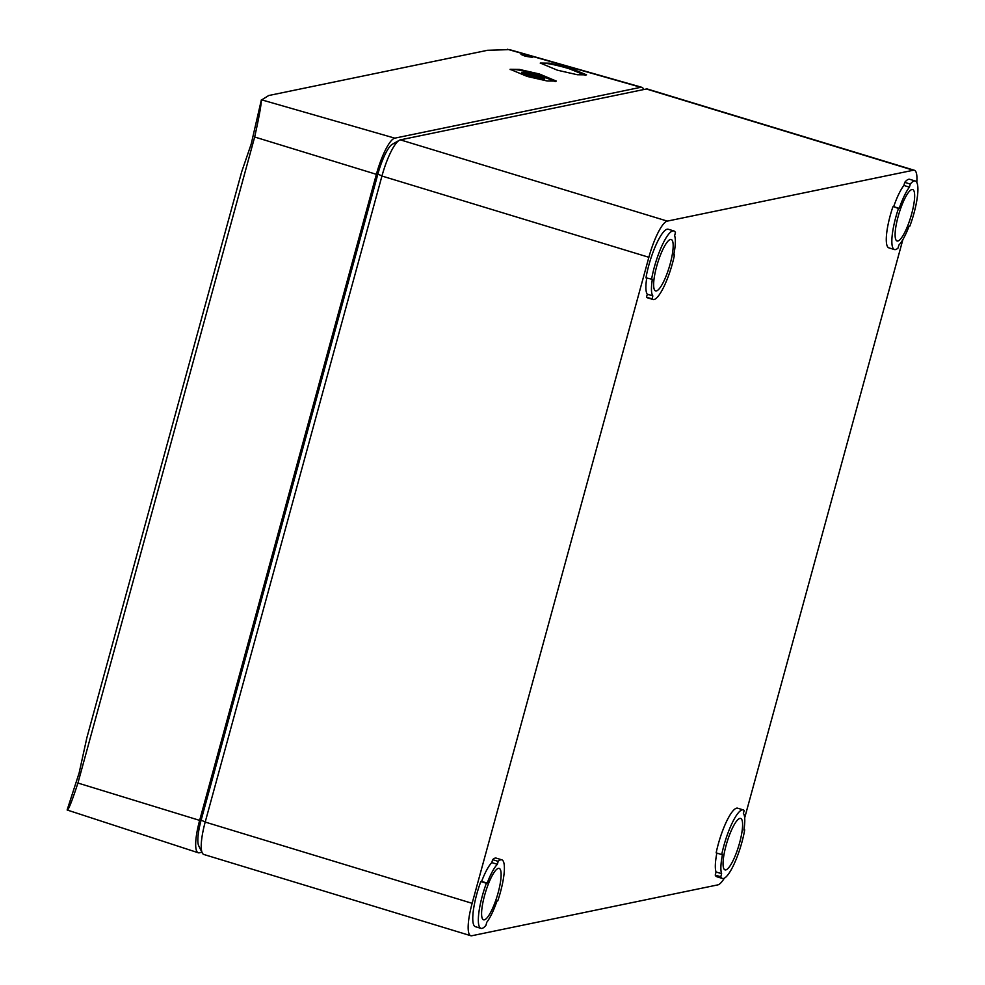 <?xml version="1.0" encoding="UTF-8"?>
<svg xmlns="http://www.w3.org/2000/svg" width="985" height="985" viewBox="0 0 985 985"><rect width="100%" height="100%" fill="white"/><g stroke="black" fill="none" stroke-linecap="round" stroke-linejoin="round"><path stroke-width="1.48" d="M673.838 230.933L668.273 229.246A35.829 8.175 106.9 0 0 648.783 265.384A35.829 8.175 106.9 0 0 645.975 277.832L652.353 279.358A32.837 7.498 106.9 0 0 652.858 295.931L652.058 298.886A35.829 8.175 106.9 0 0 652.969 299.477A35.829 8.175 106.9 0 0 672.459 263.34A35.829 8.175 106.9 0 0 674.516 254.82L673.74 254.98A32.837 7.498 106.9 0 0 674.614 235.698L675.451 232.608A35.829 8.175 106.9 0 0 673.838 230.933A35.829 8.175 106.9 0 0 654.348 267.083A35.829 8.175 106.9 0 0 651.541 279.531M656.613 266.615A26.866 6.132 106.9 0 0 655.579 290.907A26.866 6.132 106.9 0 0 670.194 263.808A26.866 6.132 106.9 0 0 671.228 239.503A26.866 6.132 106.9 0 0 656.613 266.615M646.726 278.065A32.837 7.498 106.9 0 0 647.305 294.232L652.858 295.931M652.058 298.886L646.492 297.199L647.305 294.232M646.492 297.199A35.829 8.175 106.9 0 0 647.416 297.79L652.969 299.477M673.814 254.598L674.516 254.82M915.311 181.006L909.746 179.319A35.829 8.175 106.9 0 0 904.722 182.36L910.288 184.06L909.438 187.15A32.837 7.498 106.9 0 0 899.243 208.352L898.455 208.512A35.829 8.175 106.9 0 0 895.821 217.156A35.829 8.175 106.9 0 0 894.442 249.55A35.829 8.175 106.9 0 0 898.049 248.023L898.862 245.068A32.837 7.498 106.9 0 0 909.044 226.291L909.857 226.119A35.829 8.175 106.9 0 0 913.932 213.413A35.829 8.175 106.9 0 0 915.311 181.006A35.829 8.175 106.9 0 0 910.288 184.06M904.722 182.36L903.885 185.451L909.438 187.15M903.885 185.451A32.837 7.498 106.9 0 0 893.678 206.665L899.243 208.352M911.667 213.88A26.866 6.132 106.9 0 0 912.701 189.576A26.866 6.132 106.9 0 0 898.086 216.688A26.866 6.132 106.9 0 0 897.052 240.98A26.866 6.132 106.9 0 0 911.667 213.88M893.678 206.665L898.455 208.512M892.89 206.825A35.829 8.175 106.9 0 0 890.255 215.456A35.829 8.175 106.9 0 0 888.889 247.863L894.442 249.55M715.221 875.074L720.786 876.773A35.829 8.175 106.9 0 0 722.399 878.448A35.829 8.175 106.9 0 0 741.89 842.298A35.829 8.175 106.9 0 0 744.697 829.85L743.884 830.023A32.837 7.498 106.9 0 0 743.367 813.45L744.18 810.483A35.829 8.175 106.9 0 0 743.269 809.904A35.829 8.175 106.9 0 0 723.778 846.041A35.829 8.175 106.9 0 0 721.722 854.561L722.497 854.401A32.837 7.498 106.9 0 0 721.623 873.67L716.07 871.984L715.221 875.074A35.829 8.175 106.9 0 0 716.846 876.749L722.399 878.448M720.786 876.773L721.623 873.67M743.946 829.616L744.697 829.85M739.624 842.766A26.866 6.132 106.9 0 0 740.658 818.461A26.866 6.132 106.9 0 0 726.043 845.573A26.866 6.132 106.9 0 0 725.009 869.878A26.866 6.132 106.9 0 0 739.624 842.766M716.858 853.084A32.837 7.498 106.9 0 0 716.07 871.984M743.269 809.904L737.703 808.205A35.829 8.175 106.9 0 0 718.213 844.354A35.829 8.175 106.9 0 0 716.157 852.862L721.722 854.561M485.95 925.321L486.799 922.231A32.837 7.498 106.9 0 0 496.994 901.016L497.782 900.856A35.829 8.175 106.9 0 0 500.417 892.225A35.829 8.175 106.9 0 0 501.796 859.819A35.829 8.175 106.9 0 0 498.176 861.346L497.376 864.313A32.837 7.498 106.9 0 0 487.193 883.089L486.381 883.262A35.829 8.175 106.9 0 0 482.305 895.968A35.829 8.175 106.9 0 0 480.926 928.362A35.829 8.175 106.9 0 0 485.95 925.321M486.381 883.262L480.815 881.563A35.829 8.175 106.9 0 0 476.74 894.282A35.829 8.175 106.9 0 0 475.361 926.676L480.926 928.362M484.571 895.5A26.866 6.132 106.9 0 0 483.536 919.805A26.866 6.132 106.9 0 0 498.151 892.693A26.866 6.132 106.9 0 0 499.186 868.388A26.866 6.132 106.9 0 0 484.571 895.5M501.796 859.819L496.231 858.132A35.829 8.175 106.9 0 0 492.623 859.659L498.176 861.346M492.623 859.659L491.81 862.614L497.376 864.313M491.81 862.614A32.837 7.498 106.9 0 0 481.628 881.403L487.193 883.089M480.815 881.563L481.628 881.403M916.801 182.422A35.829 8.175 106.9 0 0 914.363 170.27A35.829 8.175 106.9 0 0 913.317 170.245L667.313 221.108A35.829 8.175 106.9 0 0 648.869 257.282L472.135 903.319A35.829 8.175 106.9 0 0 470.756 935.713A35.829 8.175 106.9 0 0 471.803 935.75L717.806 884.887A35.829 8.175 106.9 0 0 724.381 878.128M744.685 817.858L902.888 239.552M914.363 170.27L647.428 89.032A35.829 8.175 106.9 0 0 646.382 88.995L400.378 139.858A35.829 8.175 106.9 0 0 399.307 140.289A35.829 8.175 106.9 0 0 381.946 176.032L205.2 822.069A35.829 8.175 106.9 0 0 202.282 852.961A35.829 8.175 106.9 0 0 203.833 854.475L470.756 935.713M399.307 140.289L392.362 144.241A29.858 6.821 106.9 0 0 377.895 174.025L201.149 820.062A29.858 6.821 106.9 0 0 198.724 845.807L202.282 852.961M643.71 89.549A35.829 8.175 106.9 0 0 641.838 87.32A35.829 8.175 106.9 0 0 640.816 87.296L394.825 138.159L261.394 99.768L251.2 144.044L241.719 171.698L86.877 737.703L79.145 772.929L67.128 809.99C68.15 810.864 71.757 801.876 77.938 783.038L254.672 137.001C259.08 117.117 261.296 104.829 261.32 100.113L268.696 95.533L487.538 50.284L509.467 49.607M527.197 76.436L547.155 80.979L556.377 81.102L539.275 73.949L519.317 69.406L510.095 69.282L527.197 76.436M557.387 70.194L577.345 74.737L586.567 74.86L569.465 67.706L549.507 63.163L540.285 63.04L557.387 70.194M525.288 56.219L532.577 57.389L528.305 55.603L521.003 54.434L525.288 56.219M67.128 809.99L198.231 852.764A35.829 8.175 106.9 0 0 199.315 852.813L201.937 852.271M394.825 138.159A35.829 8.175 106.9 0 0 376.381 174.333L199.647 820.382A35.829 8.175 106.9 0 0 198.231 852.764M361.741 233.063A23.283 5.319 106.9 0 0 360.227 238.087L218.522 756.061A23.283 5.319 106.9 0 0 217.303 761.023M555.392 81.595L538.992 74.983A23.886 2.869 15.3 0 0 510.181 69.639M585.582 75.353L569.17 68.741A23.886 2.869 15.3 0 0 540.359 63.397M544.803 78.147L544.471 79.379L529.93 76.855L521.434 73.075L521.668 72.237L530.226 75.82L544.803 78.147L536.259 74.564L521.668 72.237M528.514 74.109L543.548 77.864L530.558 73.69L523.454 72.41L528.514 74.109M528.034 74.207L526.815 73.974M667.313 221.108L400.378 139.858M913.317 170.245L646.382 88.995M377.895 174.025L381.946 176.032L648.869 257.282M472.135 903.319L205.2 822.069L201.149 820.062M640.816 87.296L507.324 49.25M254.672 137.001L376.381 174.333M199.647 820.382L77.938 783.038M509.245 49.546L641.838 87.32"/></g></svg>
